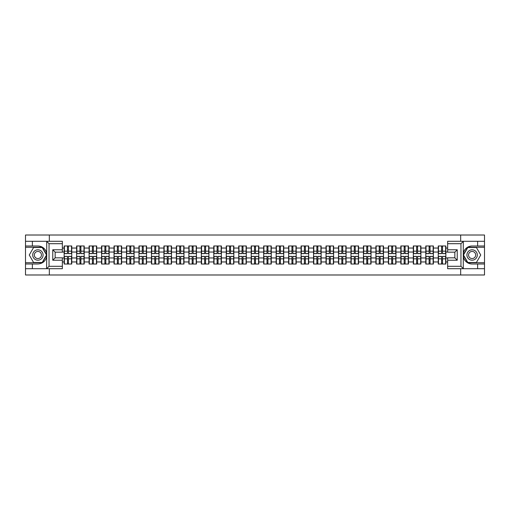 <?xml version="1.0" encoding="UTF-8"?>
<svg xmlns="http://www.w3.org/2000/svg" width="510" height="510" viewBox="0 0 510 510"><rect width="100%" height="100%" fill="white"/><g stroke="black" fill="none" stroke-linecap="round" stroke-linejoin="round"><path stroke-width="0.76" d="M62.354 243.691L49.043 243.691L46.569 241.294L62.354 241.294L62.354 252.163L55.156 252.163L55.156 257.837L62.354 257.837L62.354 268.706L46.569 268.706L46.716 256.74C45.473 261.228 42.534 263.644 37.893 263.995L25.5 263.995L25.5 274.986L484.5 274.986L484.5 247.286L467.657 247.286L463.201 255L467.657 262.714L484.5 262.714M472.107 246.005C467.466 246.355 464.527 248.772 463.284 253.26A8.995 8.995 0 0 1 472.107 246.005L484.5 246.005L484.5 235.014L460.677 235.014L460.677 241.294M460.677 268.706L460.677 274.986M460.677 235.014L25.5 235.014L25.5 262.714L42.343 262.714L46.799 255L42.343 247.286L25.5 247.286M49.323 274.986L49.323 268.706M49.323 241.294L49.323 235.014M447.646 248.045L445.848 248.045L445.848 245.967L438.256 245.967L438.256 252.042L433.379 252.042L433.379 257.958L438.256 257.958L438.256 252.042M447.646 261.955L445.848 261.955L445.848 264.033L438.256 264.033L438.256 261.955L433.379 261.955L433.379 264.033L425.786 264.033L425.786 261.955L420.909 261.955L420.909 264.033L413.317 264.033L413.317 261.955L408.44 261.955L408.44 264.033L400.847 264.033L400.847 261.955L395.97 261.955L395.97 264.033L388.378 264.033L388.378 261.955L383.501 261.955L383.501 264.033L375.908 264.033L375.908 261.955L371.031 261.955L371.031 264.033L363.432 264.033L363.432 261.955L358.562 261.955L358.562 264.033L350.963 264.033L350.963 261.955L346.086 261.955L346.086 264.033L338.493 264.033L338.493 261.955L333.617 261.955L333.617 264.033L326.024 264.033L326.024 261.955L321.147 261.955L321.147 264.033L313.554 264.033L313.554 261.955L308.677 261.955L308.677 264.033L301.085 264.033L301.085 261.955L296.208 261.955L296.208 264.033L288.615 264.033L288.615 261.955L283.738 261.955L283.738 264.033L276.146 264.033L276.146 261.955L271.269 261.955L271.269 264.033L263.676 264.033L263.676 261.955L258.799 261.955L258.799 264.033L251.201 264.033L251.201 261.955L246.324 261.955L246.324 264.033L238.731 264.033L238.731 261.955L233.854 261.955L233.854 264.033L226.261 264.033L226.261 261.955L221.385 261.955L221.385 264.033L213.792 264.033L213.792 261.955L208.915 261.955L208.915 264.033L201.322 264.033L201.322 261.955L196.446 261.955L196.446 264.033L188.853 264.033L188.853 261.955L183.976 261.955L183.976 264.033L176.383 264.033L176.383 261.955L171.507 261.955L171.507 264.033L163.914 264.033L163.914 261.955L159.037 261.955L159.037 264.033L151.438 264.033L151.438 261.955L146.568 261.955L146.568 264.033L138.969 264.033L138.969 261.955L134.092 261.955L134.092 264.033L126.499 264.033L126.499 261.955L121.622 261.955L121.622 264.033L114.03 264.033L114.03 261.955L109.153 261.955L109.153 264.033L101.56 264.033L101.56 261.955L96.683 261.955L96.683 264.033L89.091 264.033L89.091 261.955L84.214 261.955L84.214 264.033L76.621 264.033L76.621 261.955L71.744 261.955L71.744 264.033L64.152 264.033L64.152 261.955L62.354 261.955M62.354 248.045L64.152 248.045L64.152 252.042L62.354 252.042M438.256 248.045L433.379 248.045L433.379 245.967L425.786 245.967L425.786 248.045L420.909 248.045L420.909 245.967L413.317 245.967L413.317 248.045L408.44 248.045L408.44 245.967L400.847 245.967L400.847 248.045L395.97 248.045L395.97 245.967L388.378 245.967L388.378 248.045L383.501 248.045L383.501 245.967L375.908 245.967L375.908 248.045L371.031 248.045L371.031 245.967L363.432 245.967L363.432 248.045L358.562 248.045L358.562 245.967L350.963 245.967L350.963 248.045L346.086 248.045L346.086 245.967L338.493 245.967L338.493 248.045L333.617 248.045L333.617 245.967L326.024 245.967L326.024 248.045L321.147 248.045L321.147 245.967L313.554 245.967L313.554 248.045L308.677 248.045L308.677 245.967L301.085 245.967L301.085 248.045L296.208 248.045L296.208 245.967L288.615 245.967L288.615 248.045L283.738 248.045L283.738 245.967L276.146 245.967L276.146 248.045L271.269 248.045L271.269 245.967L263.676 245.967L263.676 248.045L258.799 248.045L258.799 245.967L251.201 245.967L251.201 248.045L246.324 248.045L246.324 245.967L238.731 245.967L238.731 248.045L233.854 248.045L233.854 245.967L226.261 245.967L226.261 248.045L221.385 248.045L221.385 245.967L213.792 245.967L213.792 248.045L208.915 248.045L208.915 245.967L201.322 245.967L201.322 248.045L196.446 248.045L196.446 245.967L188.853 245.967L188.853 248.045L183.976 248.045L183.976 245.967L176.383 245.967L176.383 248.045L171.507 248.045L171.507 245.967L163.914 245.967L163.914 248.045L159.037 248.045L159.037 245.967L151.438 245.967L151.438 248.045L146.568 248.045L146.568 245.967L138.969 245.967L138.969 248.045L134.092 248.045L134.092 245.967L126.499 245.967L126.499 248.045L121.622 248.045L121.622 245.967L114.03 245.967L114.03 248.045L109.153 248.045L109.153 245.967L101.56 245.967L101.56 248.045L96.683 248.045L96.683 245.967L89.091 245.967L89.091 248.045L84.214 248.045L84.214 245.967L76.621 245.967L76.621 248.045L71.744 248.045L71.744 245.967L64.152 245.967L64.152 248.045M438.256 257.958L438.256 261.955M433.379 257.958L433.379 261.955M433.379 248.045L433.379 252.042M420.909 257.958L425.786 257.958L425.786 252.042L420.909 252.042L420.909 261.955M425.786 257.958L425.786 261.955M425.786 248.045L425.786 252.042M420.909 248.045L420.909 252.042M408.44 257.958L413.317 257.958L413.317 252.042L408.44 252.042L408.44 261.955M413.317 257.958L413.317 261.955M413.317 248.045L413.317 252.042M408.44 248.045L408.44 252.042M395.97 257.958L400.847 257.958L400.847 252.042L395.97 252.042L395.97 261.955M400.847 257.958L400.847 261.955M400.847 248.045L400.847 252.042M395.97 248.045L395.97 252.042M383.501 257.958L388.378 257.958L388.378 252.042L383.501 252.042L383.501 261.955M388.378 257.958L388.378 261.955M388.378 248.045L388.378 252.042M383.501 248.045L383.501 252.042M371.031 257.958L375.908 257.958L375.908 252.042L371.031 252.042L371.031 261.955M375.908 257.958L375.908 261.955M375.908 248.045L375.908 252.042M371.031 248.045L371.031 252.042M358.562 257.958L363.432 257.958L363.432 252.042L358.562 252.042L358.562 261.955M363.432 257.958L363.432 261.955M363.432 248.045L363.432 252.042M358.562 248.045L358.562 252.042M346.086 257.958L350.963 257.958L350.963 252.042L346.086 252.042L346.086 261.955M350.963 257.958L350.963 261.955M350.963 248.045L350.963 252.042M346.086 248.045L346.086 252.042M333.617 257.958L338.493 257.958L338.493 252.042L333.617 252.042L333.617 261.955M338.493 257.958L338.493 261.955M338.493 248.045L338.493 252.042M333.617 248.045L333.617 252.042M321.147 257.958L326.024 257.958L326.024 252.042L321.147 252.042L321.147 261.955M326.024 257.958L326.024 261.955M326.024 248.045L326.024 252.042M321.147 248.045L321.147 252.042M308.677 257.958L313.554 257.958L313.554 252.042L308.677 252.042L308.677 261.955M313.554 257.958L313.554 261.955M313.554 248.045L313.554 252.042M308.677 248.045L308.677 252.042M296.208 257.958L301.085 257.958L301.085 252.042L296.208 252.042L296.208 261.955M301.085 257.958L301.085 261.955M301.085 248.045L301.085 252.042M296.208 248.045L296.208 252.042M283.738 257.958L288.615 257.958L288.615 252.042L283.738 252.042L283.738 261.955M288.615 257.958L288.615 261.955M288.615 248.045L288.615 252.042M283.738 248.045L283.738 252.042M271.269 257.958L276.146 257.958L276.146 252.042L271.269 252.042L271.269 261.955M276.146 257.958L276.146 261.955M276.146 248.045L276.146 252.042M271.269 248.045L271.269 252.042M258.799 257.958L263.676 257.958L263.676 252.042L258.799 252.042L258.799 261.955M263.676 257.958L263.676 261.955M263.676 248.045L263.676 252.042M258.799 248.045L258.799 252.042M246.324 257.958L251.201 257.958L251.201 252.042L246.324 252.042L246.324 261.955M251.201 257.958L251.201 261.955M251.201 248.045L251.201 252.042M246.324 248.045L246.324 252.042M233.854 257.958L238.731 257.958L238.731 252.042L233.854 252.042L233.854 261.955M238.731 257.958L238.731 261.955M238.731 248.045L238.731 252.042M233.854 248.045L233.854 252.042M221.385 257.958L226.261 257.958L226.261 252.042L221.385 252.042L221.385 261.955M226.261 257.958L226.261 261.955M226.261 248.045L226.261 252.042M221.385 248.045L221.385 252.042M208.915 257.958L213.792 257.958L213.792 252.042L208.915 252.042L208.915 261.955M213.792 257.958L213.792 261.955M213.792 248.045L213.792 252.042M208.915 248.045L208.915 252.042M196.446 257.958L201.322 257.958L201.322 252.042L196.446 252.042L196.446 261.955M201.322 257.958L201.322 261.955M201.322 248.045L201.322 252.042M196.446 248.045L196.446 252.042M183.976 257.958L188.853 257.958L188.853 252.042L183.976 252.042L183.976 261.955M188.853 257.958L188.853 261.955M188.853 248.045L188.853 252.042M183.976 248.045L183.976 252.042M171.507 257.958L176.383 257.958L176.383 252.042L171.507 252.042L171.507 261.955M176.383 257.958L176.383 261.955M176.383 248.045L176.383 252.042M171.507 248.045L171.507 252.042M159.037 257.958L163.914 257.958L163.914 252.042L159.037 252.042L159.037 261.955M163.914 257.958L163.914 261.955M163.914 248.045L163.914 252.042M159.037 248.045L159.037 252.042M146.568 257.958L151.438 257.958L151.438 252.042L146.568 252.042L146.568 261.955M151.438 257.958L151.438 261.955M151.438 248.045L151.438 252.042M146.568 248.045L146.568 252.042M134.092 257.958L138.969 257.958L138.969 252.042L134.092 252.042L134.092 261.955M138.969 257.958L138.969 261.955M138.969 248.045L138.969 252.042M134.092 248.045L134.092 252.042M121.622 257.958L126.499 257.958L126.499 252.042L121.622 252.042L121.622 261.955M126.499 257.958L126.499 261.955M126.499 248.045L126.499 252.042M121.622 248.045L121.622 252.042M109.153 257.958L114.03 257.958L114.03 252.042L109.153 252.042L109.153 261.955M114.03 257.958L114.03 261.955M114.03 248.045L114.03 252.042M109.153 248.045L109.153 252.042M96.683 257.958L101.56 257.958L101.56 252.042L96.683 252.042L96.683 261.955M101.56 257.958L101.56 261.955M101.56 248.045L101.56 252.042M96.683 248.045L96.683 252.042M84.214 257.958L89.091 257.958L89.091 252.042L84.214 252.042L84.214 261.955M89.091 257.958L89.091 261.955M89.091 248.045L89.091 252.042M84.214 248.045L84.214 252.042M71.744 257.958L76.621 257.958L76.621 252.042L71.744 252.042L71.744 261.955M76.621 257.958L76.621 261.955M76.621 248.045L76.621 252.042M71.744 248.045L71.744 252.042M62.354 257.958L64.152 257.958L64.152 252.042M64.152 257.958L64.152 261.955M447.646 252.042L445.848 252.042L445.848 257.958L447.646 257.958M445.848 257.958L445.848 261.955M445.848 248.045L445.848 252.042M71.502 245.967L71.502 253.642L68.429 253.642L68.429 245.967M67.467 245.967L67.467 253.642L64.387 253.642L64.387 245.967M67.467 247.006L68.429 247.006M68.429 249.964L67.467 249.964M64.387 264.033L64.387 256.358L67.467 256.358L67.467 264.033M68.429 264.033L68.429 256.358L71.502 256.358L71.502 264.033M68.429 262.994L67.467 262.994M67.467 260.036L68.429 260.036M35.292 250.499A5.196 5.196 0 0 0 33.392 257.601A5.196 5.196 0 0 0 40.488 259.501A5.196 5.196 0 0 0 42.387 252.399A5.196 5.196 0 0 0 35.292 250.499M36.114 251.921A3.557 3.557 0 0 0 34.807 256.779A3.557 3.557 0 0 0 39.672 258.079A3.557 3.557 0 0 0 40.972 253.221A3.557 3.557 0 0 0 36.114 251.921M46.518 255L42.203 262.471L33.577 262.471L29.261 255L33.577 247.528L42.203 247.528L46.518 255M474.708 250.499A5.196 5.196 0 0 0 467.613 252.399A5.196 5.196 0 0 0 469.512 259.501A5.196 5.196 0 0 0 476.608 257.601A5.196 5.196 0 0 0 474.708 250.499M473.886 251.921A3.557 3.557 0 0 0 469.028 253.221A3.557 3.557 0 0 0 470.328 258.079A3.557 3.557 0 0 0 475.192 256.779A3.557 3.557 0 0 0 473.886 251.921M476.423 262.471L467.797 262.471L463.482 255L467.797 247.528L476.423 247.528L480.739 255L476.423 262.471M32.372 263.995L32.372 268.706L25.5 268.706M46.569 268.706L32.372 268.706M25.5 263.995L25.5 262.714M46.569 241.294L32.372 241.294L32.372 246.005L25.5 246.005M32.372 241.294L25.5 241.294M37.893 246.005A8.995 8.995 0 0 1 46.716 253.26C45.473 248.772 42.534 246.355 37.893 246.005L32.372 246.005M46.716 256.74L46.716 241.357M55.156 252.163L52.76 249.766L62.354 249.766M62.354 260.234L52.76 260.234L55.156 257.837M46.716 268.642L49.043 266.309L62.354 266.309M463.431 241.294L460.957 243.691L447.646 243.691L447.646 241.294L484.5 241.294M477.628 246.005L477.628 241.294M447.646 266.309L460.957 266.309L463.431 268.706L447.646 268.706L447.646 257.837L454.844 257.837L454.844 252.163L447.646 252.163L447.646 243.691M484.5 246.005L484.5 247.286M463.431 268.706L477.628 268.706L477.628 263.995L484.5 263.995M477.628 268.706L484.5 268.706M472.107 263.995A8.995 8.995 0 0 1 463.284 256.74C464.527 261.228 467.466 263.644 472.107 263.995L477.628 263.995M463.284 241.357L463.284 268.642M454.844 257.837L457.24 260.234L447.646 260.234M447.646 249.766L457.24 249.766L454.844 252.163M83.971 245.967L83.971 253.642L80.899 253.642L80.899 245.967M79.936 245.967L79.936 253.642L76.857 253.642L76.857 245.967M79.936 247.006L80.899 247.006M80.899 249.964L79.936 249.964M96.447 245.967L96.447 253.642L93.368 253.642L93.368 245.967M92.406 245.967L92.406 253.642L89.333 253.642L89.333 245.967M92.406 247.006L93.368 247.006M93.368 249.964L92.406 249.964M108.917 245.967L108.917 253.642L105.838 253.642L105.838 245.967M104.875 245.967L104.875 253.642L101.802 253.642L101.802 245.967M104.875 247.006L105.838 247.006M105.838 249.964L104.875 249.964M121.386 245.967L121.386 253.642L118.307 253.642L118.307 245.967M117.351 245.967L117.351 253.642L114.272 253.642L114.272 245.967M117.351 247.006L118.307 247.006M118.307 249.964L117.351 249.964M133.856 245.967L133.856 253.642L130.777 253.642L130.777 245.967M129.82 245.967L129.82 253.642L126.741 253.642L126.741 245.967M129.82 247.006L130.777 247.006M130.777 249.964L129.82 249.964M76.857 264.033L76.857 256.358L79.936 256.358L79.936 264.033M80.899 264.033L80.899 256.358L83.971 256.358L83.971 264.033M80.899 262.994L79.936 262.994M79.936 260.036L80.899 260.036M89.333 264.033L89.333 256.358L92.406 256.358L92.406 264.033M93.368 264.033L93.368 256.358L96.447 256.358L96.447 264.033M93.368 262.994L92.406 262.994M92.406 260.036L93.368 260.036M101.802 264.033L101.802 256.358L104.875 256.358L104.875 264.033M105.838 264.033L105.838 256.358L108.917 256.358L108.917 264.033M105.838 262.994L104.875 262.994M104.875 260.036L105.838 260.036M114.272 264.033L114.272 256.358L117.351 256.358L117.351 264.033M118.307 264.033L118.307 256.358L121.386 256.358L121.386 264.033M118.307 262.994L117.351 262.994M117.351 260.036L118.307 260.036M126.741 264.033L126.741 256.358L129.82 256.358L129.82 264.033M130.777 264.033L130.777 256.358L133.856 256.358L133.856 264.033M130.777 262.994L129.82 262.994M129.82 260.036L130.777 260.036M146.325 245.967L146.325 253.642L143.246 253.642L143.246 245.967M142.29 245.967L142.29 253.642L139.211 253.642L139.211 245.967M142.29 247.006L143.246 247.006M143.246 249.964L142.29 249.964M139.211 264.033L139.211 256.358L142.29 256.358L142.29 264.033M143.246 264.033L143.246 256.358L146.325 256.358L146.325 264.033M143.246 262.994L142.29 262.994M142.29 260.036L143.246 260.036M158.795 245.967L158.795 253.642L155.716 253.642L155.716 245.967M154.759 245.967L154.759 253.642L151.68 253.642L151.68 245.967M154.759 247.006L155.716 247.006M155.716 249.964L154.759 249.964M151.68 264.033L151.68 256.358L154.759 256.358L154.759 264.033M155.716 264.033L155.716 256.358L158.795 256.358L158.795 264.033M155.716 262.994L154.759 262.994M154.759 260.036L155.716 260.036M171.264 245.967L171.264 253.642L168.185 253.642L168.185 245.967M167.229 245.967L167.229 253.642L164.15 253.642L164.15 245.967M167.229 247.006L168.185 247.006M168.185 249.964L167.229 249.964M164.15 264.033L164.15 256.358L167.229 256.358L167.229 264.033M168.185 264.033L168.185 256.358L171.264 256.358L171.264 264.033M168.185 262.994L167.229 262.994M167.229 260.036L168.185 260.036M183.734 245.967L183.734 253.642L180.661 253.642L180.661 245.967M179.698 245.967L179.698 253.642L176.619 253.642L176.619 245.967M179.698 247.006L180.661 247.006M180.661 249.964L179.698 249.964M176.619 264.033L176.619 256.358L179.698 256.358L179.698 264.033M180.661 264.033L180.661 256.358L183.734 256.358L183.734 264.033M180.661 262.994L179.698 262.994M179.698 260.036L180.661 260.036M196.203 245.967L196.203 253.642L193.131 253.642L193.131 245.967M192.168 245.967L192.168 253.642L189.089 253.642L189.089 245.967M192.168 247.006L193.131 247.006M193.131 249.964L192.168 249.964M189.089 264.033L189.089 256.358L192.168 256.358L192.168 264.033M193.131 264.033L193.131 256.358L196.203 256.358L196.203 264.033M193.131 262.994L192.168 262.994M192.168 260.036L193.131 260.036M208.679 245.967L208.679 253.642L205.6 253.642L205.6 245.967M204.637 245.967L204.637 253.642L201.565 253.642L201.565 245.967M204.637 247.006L205.6 247.006M205.6 249.964L204.637 249.964M201.565 264.033L201.565 256.358L204.637 256.358L204.637 264.033M205.6 264.033L205.6 256.358L208.679 256.358L208.679 264.033M205.6 262.994L204.637 262.994M204.637 260.036L205.6 260.036M221.149 245.967L221.149 253.642L218.07 253.642L218.07 245.967M217.107 245.967L217.107 253.642L214.034 253.642L214.034 245.967M217.107 247.006L218.07 247.006M218.07 249.964L217.107 249.964M214.034 264.033L214.034 256.358L217.107 256.358L217.107 264.033M218.07 264.033L218.07 256.358L221.149 256.358L221.149 264.033M218.07 262.994L217.107 262.994M217.107 260.036L218.07 260.036M233.618 245.967L233.618 253.642L230.539 253.642L230.539 245.967M229.583 245.967L229.583 253.642L226.504 253.642L226.504 245.967M229.583 247.006L230.539 247.006M230.539 249.964L229.583 249.964M226.504 264.033L226.504 256.358L229.583 256.358L229.583 264.033M230.539 264.033L230.539 256.358L233.618 256.358L233.618 264.033M230.539 262.994L229.583 262.994M229.583 260.036L230.539 260.036M246.088 245.967L246.088 253.642L243.009 253.642L243.009 245.967M242.052 245.967L242.052 253.642L238.973 253.642L238.973 245.967M242.052 247.006L243.009 247.006M243.009 249.964L242.052 249.964M238.973 264.033L238.973 256.358L242.052 256.358L242.052 264.033M243.009 264.033L243.009 256.358L246.088 256.358L246.088 264.033M243.009 262.994L242.052 262.994M242.052 260.036L243.009 260.036M258.557 245.967L258.557 253.642L255.478 253.642L255.478 245.967M254.522 245.967L254.522 253.642L251.443 253.642L251.443 245.967M254.522 247.006L255.478 247.006M255.478 249.964L254.522 249.964M251.443 264.033L251.443 256.358L254.522 256.358L254.522 264.033M255.478 264.033L255.478 256.358L258.557 256.358L258.557 264.033M255.478 262.994L254.522 262.994M254.522 260.036L255.478 260.036M271.027 245.967L271.027 253.642L267.948 253.642L267.948 245.967M266.991 245.967L266.991 253.642L263.912 253.642L263.912 245.967M266.991 247.006L267.948 247.006M267.948 249.964L266.991 249.964M263.912 264.033L263.912 256.358L266.991 256.358L266.991 264.033M267.948 264.033L267.948 256.358L271.027 256.358L271.027 264.033M267.948 262.994L266.991 262.994M266.991 260.036L267.948 260.036M283.496 245.967L283.496 253.642L280.417 253.642L280.417 245.967M279.461 245.967L279.461 253.642L276.382 253.642L276.382 245.967M279.461 247.006L280.417 247.006M280.417 249.964L279.461 249.964M276.382 264.033L276.382 256.358L279.461 256.358L279.461 264.033M280.417 264.033L280.417 256.358L283.496 256.358L283.496 264.033M280.417 262.994L279.461 262.994M279.461 260.036L280.417 260.036M295.966 245.967L295.966 253.642L292.893 253.642L292.893 245.967M291.93 245.967L291.93 253.642L288.851 253.642L288.851 245.967M291.93 247.006L292.893 247.006M292.893 249.964L291.93 249.964M288.851 264.033L288.851 256.358L291.93 256.358L291.93 264.033M292.893 264.033L292.893 256.358L295.966 256.358L295.966 264.033M292.893 262.994L291.93 262.994M291.93 260.036L292.893 260.036M308.435 245.967L308.435 253.642L305.362 253.642L305.362 245.967M304.4 245.967L304.4 253.642L301.321 253.642L301.321 245.967M304.4 247.006L305.362 247.006M305.362 249.964L304.4 249.964M301.321 264.033L301.321 256.358L304.4 256.358L304.4 264.033M305.362 264.033L305.362 256.358L308.435 256.358L308.435 264.033M305.362 262.994L304.4 262.994M304.4 260.036L305.362 260.036M320.911 245.967L320.911 253.642L317.832 253.642L317.832 245.967M316.869 245.967L316.869 253.642L313.797 253.642L313.797 245.967M316.869 247.006L317.832 247.006M317.832 249.964L316.869 249.964M313.797 264.033L313.797 256.358L316.869 256.358L316.869 264.033M317.832 264.033L317.832 256.358L320.911 256.358L320.911 264.033M317.832 262.994L316.869 262.994M316.869 260.036L317.832 260.036M333.381 245.967L333.381 253.642L330.301 253.642L330.301 245.967M329.339 245.967L329.339 253.642L326.266 253.642L326.266 245.967M329.339 247.006L330.301 247.006M330.301 249.964L329.339 249.964M326.266 264.033L326.266 256.358L329.339 256.358L329.339 264.033M330.301 264.033L330.301 256.358L333.381 256.358L333.381 264.033M330.301 262.994L329.339 262.994M329.339 260.036L330.301 260.036M345.85 245.967L345.85 253.642L342.771 253.642L342.771 245.967M341.815 245.967L341.815 253.642L338.736 253.642L338.736 245.967M341.815 247.006L342.771 247.006M342.771 249.964L341.815 249.964M338.736 264.033L338.736 256.358L341.815 256.358L341.815 264.033M342.771 264.033L342.771 256.358L345.85 256.358L345.85 264.033M342.771 262.994L341.815 262.994M341.815 260.036L342.771 260.036M358.32 245.967L358.32 253.642L355.24 253.642L355.24 245.967M354.284 245.967L354.284 253.642L351.205 253.642L351.205 245.967M354.284 247.006L355.24 247.006M355.24 249.964L354.284 249.964M351.205 264.033L351.205 256.358L354.284 256.358L354.284 264.033M355.24 264.033L355.24 256.358L358.32 256.358L358.32 264.033M355.24 262.994L354.284 262.994M354.284 260.036L355.24 260.036M370.789 245.967L370.789 253.642L367.71 253.642L367.71 245.967M366.754 245.967L366.754 253.642L363.675 253.642L363.675 245.967M366.754 247.006L367.71 247.006M367.71 249.964L366.754 249.964M363.675 264.033L363.675 256.358L366.754 256.358L366.754 264.033M367.71 264.033L367.71 256.358L370.789 256.358L370.789 264.033M367.71 262.994L366.754 262.994M366.754 260.036L367.71 260.036M383.259 245.967L383.259 253.642L380.179 253.642L380.179 245.967M379.223 245.967L379.223 253.642L376.144 253.642L376.144 245.967M379.223 247.006L380.179 247.006M380.179 249.964L379.223 249.964M376.144 264.033L376.144 256.358L379.223 256.358L379.223 264.033M380.179 264.033L380.179 256.358L383.259 256.358L383.259 264.033M380.179 262.994L379.223 262.994M379.223 260.036L380.179 260.036M395.728 245.967L395.728 253.642L392.649 253.642L392.649 245.967M391.693 245.967L391.693 253.642L388.614 253.642L388.614 245.967M391.693 247.006L392.649 247.006M392.649 249.964L391.693 249.964M388.614 264.033L388.614 256.358L391.693 256.358L391.693 264.033M392.649 264.033L392.649 256.358L395.728 256.358L395.728 264.033M392.649 262.994L391.693 262.994M391.693 260.036L392.649 260.036M408.198 245.967L408.198 253.642L405.125 253.642L405.125 245.967M404.162 245.967L404.162 253.642L401.083 253.642L401.083 245.967M404.162 247.006L405.125 247.006M405.125 249.964L404.162 249.964M401.083 264.033L401.083 256.358L404.162 256.358L404.162 264.033M405.125 264.033L405.125 256.358L408.198 256.358L408.198 264.033M405.125 262.994L404.162 262.994M404.162 260.036L405.125 260.036M420.667 245.967L420.667 253.642L417.594 253.642L417.594 245.967M416.632 245.967L416.632 253.642L413.553 253.642L413.553 245.967M416.632 247.006L417.594 247.006M417.594 249.964L416.632 249.964M413.553 264.033L413.553 256.358L416.632 256.358L416.632 264.033M417.594 264.033L417.594 256.358L420.667 256.358L420.667 264.033M417.594 262.994L416.632 262.994M416.632 260.036L417.594 260.036M433.143 245.967L433.143 253.642L430.064 253.642L430.064 245.967M429.101 245.967L429.101 253.642L426.028 253.642L426.028 245.967M429.101 247.006L430.064 247.006M430.064 249.964L429.101 249.964M426.028 264.033L426.028 256.358L429.101 256.358L429.101 264.033M430.064 264.033L430.064 256.358L433.143 256.358L433.143 264.033M430.064 262.994L429.101 262.994M429.101 260.036L430.064 260.036M445.612 245.967L445.612 253.642L442.533 253.642L442.533 245.967M441.571 245.967L441.571 253.642L438.498 253.642L438.498 245.967M441.571 247.006L442.533 247.006M442.533 249.964L441.571 249.964M438.498 264.033L438.498 256.358L441.571 256.358L441.571 264.033M442.533 264.033L442.533 256.358L445.612 256.358L445.612 264.033M442.533 262.994L441.571 262.994M441.571 260.036L442.533 260.036M67.467 251.175L64.387 251.175M67.467 253.54L64.387 253.54M71.502 251.175L68.429 251.175M71.502 253.54L68.429 253.54M68.429 258.825L71.502 258.825M68.429 256.46L71.502 256.46M64.387 258.825L67.467 258.825M64.387 256.46L67.467 256.46M49.043 243.691L49.043 266.309M52.76 260.234L52.76 249.766M460.957 266.309L460.957 243.691M457.24 249.766L457.24 260.234M79.936 251.175L76.857 251.175M79.936 253.54L76.857 253.54M83.971 251.175L80.899 251.175M83.971 253.54L80.899 253.54M92.406 251.175L89.333 251.175M92.406 253.54L89.333 253.54M96.447 251.175L93.368 251.175M96.447 253.54L93.368 253.54M104.875 251.175L101.802 251.175M104.875 253.54L101.802 253.54M108.917 251.175L105.838 251.175M108.917 253.54L105.838 253.54M117.351 251.175L114.272 251.175M117.351 253.54L114.272 253.54M121.386 251.175L118.307 251.175M121.386 253.54L118.307 253.54M129.82 251.175L126.741 251.175M129.82 253.54L126.741 253.54M133.856 251.175L130.777 251.175M133.856 253.54L130.777 253.54M80.899 258.825L83.971 258.825M80.899 256.46L83.971 256.46M76.857 258.825L79.936 258.825M76.857 256.46L79.936 256.46M93.368 258.825L96.447 258.825M93.368 256.46L96.447 256.46M89.333 258.825L92.406 258.825M89.333 256.46L92.406 256.46M105.838 258.825L108.917 258.825M105.838 256.46L108.917 256.46M101.802 258.825L104.875 258.825M101.802 256.46L104.875 256.46M118.307 258.825L121.386 258.825M118.307 256.46L121.386 256.46M114.272 258.825L117.351 258.825M114.272 256.46L117.351 256.46M130.777 258.825L133.856 258.825M130.777 256.46L133.856 256.46M126.741 258.825L129.82 258.825M126.741 256.46L129.82 256.46M142.29 251.175L139.211 251.175M142.29 253.54L139.211 253.54M146.325 251.175L143.246 251.175M146.325 253.54L143.246 253.54M143.246 258.825L146.325 258.825M143.246 256.46L146.325 256.46M139.211 258.825L142.29 258.825M139.211 256.46L142.29 256.46M154.759 251.175L151.68 251.175M154.759 253.54L151.68 253.54M158.795 251.175L155.716 251.175M158.795 253.54L155.716 253.54M155.716 258.825L158.795 258.825M155.716 256.46L158.795 256.46M151.68 258.825L154.759 258.825M151.68 256.46L154.759 256.46M167.229 251.175L164.15 251.175M167.229 253.54L164.15 253.54M171.264 251.175L168.185 251.175M171.264 253.54L168.185 253.54M168.185 258.825L171.264 258.825M168.185 256.46L171.264 256.46M164.15 258.825L167.229 258.825M164.15 256.46L167.229 256.46M179.698 251.175L176.619 251.175M179.698 253.54L176.619 253.54M183.734 251.175L180.661 251.175M183.734 253.54L180.661 253.54M180.661 258.825L183.734 258.825M180.661 256.46L183.734 256.46M176.619 258.825L179.698 258.825M176.619 256.46L179.698 256.46M192.168 251.175L189.089 251.175M192.168 253.54L189.089 253.54M196.203 251.175L193.131 251.175M196.203 253.54L193.131 253.54M193.131 258.825L196.203 258.825M193.131 256.46L196.203 256.46M189.089 258.825L192.168 258.825M189.089 256.46L192.168 256.46M204.637 251.175L201.565 251.175M204.637 253.54L201.565 253.54M208.679 251.175L205.6 251.175M208.679 253.54L205.6 253.54M205.6 258.825L208.679 258.825M205.6 256.46L208.679 256.46M201.565 258.825L204.637 258.825M201.565 256.46L204.637 256.46M217.107 251.175L214.034 251.175M217.107 253.54L214.034 253.54M221.149 251.175L218.07 251.175M221.149 253.54L218.07 253.54M218.07 258.825L221.149 258.825M218.07 256.46L221.149 256.46M214.034 258.825L217.107 258.825M214.034 256.46L217.107 256.46M229.583 251.175L226.504 251.175M229.583 253.54L226.504 253.54M233.618 251.175L230.539 251.175M233.618 253.54L230.539 253.54M230.539 258.825L233.618 258.825M230.539 256.46L233.618 256.46M226.504 258.825L229.583 258.825M226.504 256.46L229.583 256.46M242.052 251.175L238.973 251.175M242.052 253.54L238.973 253.54M246.088 251.175L243.009 251.175M246.088 253.54L243.009 253.54M243.009 258.825L246.088 258.825M243.009 256.46L246.088 256.46M238.973 258.825L242.052 258.825M238.973 256.46L242.052 256.46M254.522 251.175L251.443 251.175M254.522 253.54L251.443 253.54M258.557 251.175L255.478 251.175M258.557 253.54L255.478 253.54M255.478 258.825L258.557 258.825M255.478 256.46L258.557 256.46M251.443 258.825L254.522 258.825M251.443 256.46L254.522 256.46M266.991 251.175L263.912 251.175M266.991 253.54L263.912 253.54M271.027 251.175L267.948 251.175M271.027 253.54L267.948 253.54M267.948 258.825L271.027 258.825M267.948 256.46L271.027 256.46M263.912 258.825L266.991 258.825M263.912 256.46L266.991 256.46M279.461 251.175L276.382 251.175M279.461 253.54L276.382 253.54M283.496 251.175L280.417 251.175M283.496 253.54L280.417 253.54M280.417 258.825L283.496 258.825M280.417 256.46L283.496 256.46M276.382 258.825L279.461 258.825M276.382 256.46L279.461 256.46M291.93 251.175L288.851 251.175M291.93 253.54L288.851 253.54M295.966 251.175L292.893 251.175M295.966 253.54L292.893 253.54M292.893 258.825L295.966 258.825M292.893 256.46L295.966 256.46M288.851 258.825L291.93 258.825M288.851 256.46L291.93 256.46M304.4 251.175L301.321 251.175M304.4 253.54L301.321 253.54M308.435 251.175L305.362 251.175M308.435 253.54L305.362 253.54M305.362 258.825L308.435 258.825M305.362 256.46L308.435 256.46M301.321 258.825L304.4 258.825M301.321 256.46L304.4 256.46M316.869 251.175L313.797 251.175M316.869 253.54L313.797 253.54M320.911 251.175L317.832 251.175M320.911 253.54L317.832 253.54M317.832 258.825L320.911 258.825M317.832 256.46L320.911 256.46M313.797 258.825L316.869 258.825M313.797 256.46L316.869 256.46M329.339 251.175L326.266 251.175M329.339 253.54L326.266 253.54M333.381 251.175L330.301 251.175M333.381 253.54L330.301 253.54M330.301 258.825L333.381 258.825M330.301 256.46L333.381 256.46M326.266 258.825L329.339 258.825M326.266 256.46L329.339 256.46M341.815 251.175L338.736 251.175M341.815 253.54L338.736 253.54M345.85 251.175L342.771 251.175M345.85 253.54L342.771 253.54M342.771 258.825L345.85 258.825M342.771 256.46L345.85 256.46M338.736 258.825L341.815 258.825M338.736 256.46L341.815 256.46M354.284 251.175L351.205 251.175M354.284 253.54L351.205 253.54M358.32 251.175L355.24 251.175M358.32 253.54L355.24 253.54M355.24 258.825L358.32 258.825M355.24 256.46L358.32 256.46M351.205 258.825L354.284 258.825M351.205 256.46L354.284 256.46M366.754 251.175L363.675 251.175M366.754 253.54L363.675 253.54M370.789 251.175L367.71 251.175M370.789 253.54L367.71 253.54M367.71 258.825L370.789 258.825M367.71 256.46L370.789 256.46M363.675 258.825L366.754 258.825M363.675 256.46L366.754 256.46M379.223 251.175L376.144 251.175M379.223 253.54L376.144 253.54M383.259 251.175L380.179 251.175M383.259 253.54L380.179 253.54M380.179 258.825L383.259 258.825M380.179 256.46L383.259 256.46M376.144 258.825L379.223 258.825M376.144 256.46L379.223 256.46M391.693 251.175L388.614 251.175M391.693 253.54L388.614 253.54M395.728 251.175L392.649 251.175M395.728 253.54L392.649 253.54M392.649 258.825L395.728 258.825M392.649 256.46L395.728 256.46M388.614 258.825L391.693 258.825M388.614 256.46L391.693 256.46M404.162 251.175L401.083 251.175M404.162 253.54L401.083 253.54M408.198 251.175L405.125 251.175M408.198 253.54L405.125 253.54M405.125 258.825L408.198 258.825M405.125 256.46L408.198 256.46M401.083 258.825L404.162 258.825M401.083 256.46L404.162 256.46M416.632 251.175L413.553 251.175M416.632 253.54L413.553 253.54M420.667 251.175L417.594 251.175M420.667 253.54L417.594 253.54M417.594 258.825L420.667 258.825M417.594 256.46L420.667 256.46M413.553 258.825L416.632 258.825M413.553 256.46L416.632 256.46M429.101 251.175L426.028 251.175M429.101 253.54L426.028 253.54M433.143 251.175L430.064 251.175M433.143 253.54L430.064 253.54M430.064 258.825L433.143 258.825M430.064 256.46L433.143 256.46M426.028 258.825L429.101 258.825M426.028 256.46L429.101 256.46M441.571 251.175L438.498 251.175M441.571 253.54L438.498 253.54M445.612 251.175L442.533 251.175M445.612 253.54L442.533 253.54M442.533 258.825L445.612 258.825M442.533 256.46L445.612 256.46M438.498 258.825L441.571 258.825M438.498 256.46L441.571 256.46"/></g></svg>

